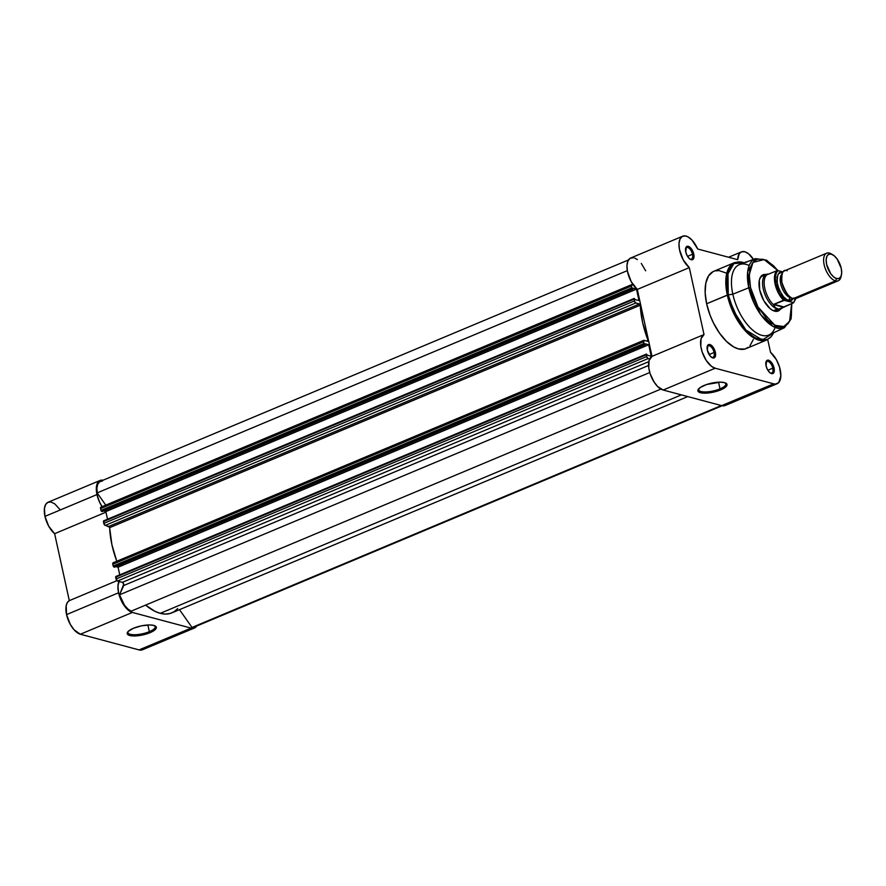 <?xml version="1.0" encoding="UTF-8"?>
<svg xmlns="http://www.w3.org/2000/svg" width="886" height="886" viewBox="0 0 886 886"><rect width="100%" height="100%" fill="white"/><g stroke="black" fill="none" stroke-linecap="round" stroke-linejoin="round"><path stroke-width="1.33" d="M128.071 631.541A13.977 4.297 167.6 0 0 134.229 634.753A13.977 4.297 167.6 0 0 149.335 631.663L150.055 632.67A14.918 4.585 -12.4 0 1 133.343 635.949A14.918 4.585 -12.4 0 1 127.662 632.05A14.918 4.585 -12.4 0 1 133.476 628.252L141.55 625.815L149.701 624.951L153.787 625.416L156.368 627.498L155.338 629.503L150.055 632.67L136.378 635.882L129.744 635.495L127.163 633.424L128.193 631.419L133.476 628.252A14.918 4.585 -12.4 0 1 155.238 625.981A14.918 4.585 -12.4 0 1 150.055 632.67L149.335 631.663A13.977 4.297 -12.4 0 1 135.624 634.719A13.977 4.297 -12.4 0 1 127.916 632.593A13.977 4.297 -12.4 0 1 128.071 631.541M147.873 624.995L149.335 631.663L147.873 624.995M102.167 506.759A18.241 8.86 -112.7 0 1 96.973 494.576L44.965 516.383A18.241 8.86 67.3 0 0 54.633 533.693L69.307 600.642L67.347 602.535L66.184 605.692L66.561 614.596L70.315 624.442L74.125 629.846L80.36 634.232L132.368 612.436A18.241 8.86 -112.7 0 1 118.569 592.789L66.561 614.596A18.241 8.86 67.3 0 0 80.36 634.232L139.069 649.914L142.281 649.859L144.684 647.832M196.692 626.037L194.289 628.063L191.077 628.108L132.368 612.436L128.215 610.089L124.14 605.537L120.751 599.468L118.569 592.789L66.561 614.596A18.241 8.86 67.3 0 1 69.307 600.642L116.897 580.684L69.307 600.642L54.633 533.693L105.977 512.163L54.633 533.693L48.73 526.229L44.965 516.383L96.973 494.576L96.308 489.028L97.659 482.682L99.974 480.5L103.119 480.267M60.082 509.683L54.722 503.824L51.111 502.074L47.966 502.296L45.651 504.488L44.444 508.376L44.965 516.383A18.241 8.86 67.3 0 1 48.043 502.262L100.052 480.467A18.241 8.86 -112.7 0 1 102.997 480.245M118.968 581.449A18.241 8.86 -112.7 0 0 118.569 592.789L117.949 585.856L119.355 580.74M102.1 506.659L99.531 502.063L96.973 494.576A18.241 8.86 -112.7 0 1 100.052 480.467M191.077 628.108L139.069 649.914A18.241 8.86 67.3 0 0 142.447 649.792L194.455 627.997A18.241 8.86 -112.7 0 1 191.077 628.108L132.368 612.436L80.36 634.232L139.069 649.914L191.077 628.108M196.681 626.048A18.241 8.86 -112.7 0 1 194.455 627.997M154.651 625.704A13.977 4.297 -12.4 0 1 155.227 626.59A13.977 4.297 -12.4 0 1 149.335 631.663A13.977 4.297 167.6 0 0 154.651 625.704M177.743 608.56L174.154 611.661L169.979 613.511L165.317 614.076L160.255 613.333L681.356 394.879L160.255 613.333A63.593 30.91 67.3 0 0 171.84 612.879L687.769 396.585M193.48 627.332L192.018 627.443L179.493 609.668L192.018 627.443A17.299 8.406 67.3 0 0 194.1 627.133L722.156 405.755M160.255 613.333L154.906 611.296L145.603 605.105A63.593 30.91 67.3 0 0 160.255 613.333M113.098 562.798L643.745 340.346A1.872 0.908 -112.7 0 0 643.424 341.797L112.777 564.249L113.441 562.787A1.872 0.908 67.3 0 0 113.098 562.798A1.872 0.908 67.3 0 0 112.777 564.249L113.175 566.032L643.812 343.58L113.175 566.032L112.777 564.249L643.424 341.797L644.532 344.588L113.884 567.04L113.175 566.032L114.504 567.206L645.152 344.754L114.504 567.206L645.152 344.754L644.93 343.757L648.718 344.765L651.243 356.238L647.456 355.22L646.437 354.068L646.282 354.788L115.634 577.24L116.033 579.023L646.669 356.571L646.282 354.788L646.669 356.571A1.872 0.908 -112.7 0 0 648.098 358.586L646.669 356.571L116.033 579.023A1.872 0.908 67.3 0 0 117.45 581.039L648.098 358.586L649.615 358.996L648.098 358.586L117.45 581.039L122.334 582.346A1.872 0.908 67.3 0 1 123.531 583.675A1.872 0.908 67.3 0 1 123.73 585.513L648.563 365.486L123.73 585.513L119.555 594.794L649.77 372.519L119.555 594.794A17.299 8.406 67.3 0 0 131.117 611.185L660.912 389.076L131.117 611.185L127.706 608.859L124.405 605.06L119.555 594.794L123.719 584.195L122.656 582.501L117.018 580.806L115.778 576.531L115.634 577.24L646.282 354.788L646.426 354.068L647.456 355.22L651.243 356.238L648.718 344.765L644.93 343.757L645.152 344.754L643.812 343.58L643.712 340.357L647.899 341.331L648.098 340.534L642.572 322.338L640.235 304.806L635.65 302.868L634.442 300.941L634.199 298.438L635.218 299.601L639.016 300.609L636.491 289.135L632.704 288.127L632.925 289.124L632.083 288.836L631.231 285.015L633.368 285.115L631.851 284.705A1.872 0.908 -112.7 0 0 631.508 284.716L100.871 507.169A1.872 0.908 67.3 0 0 100.55 508.619L101.203 507.157A1.872 0.908 67.3 0 0 100.871 507.169M119.754 574.859L118.082 567.217L115.878 566.63L118.082 567.217L119.754 574.859M643.745 340.346A1.872 0.908 -112.7 0 1 644.078 340.335L647.777 341.32L648.031 340.324L646.481 340.977L648.031 340.324A63.593 30.91 -112.7 0 1 640.301 305.205L109.665 527.657A63.593 30.91 67.3 0 0 116.797 561.248L111.924 544.79L109.587 527.259L104.581 524.966L103.551 520.902L103.407 521.61L634.055 299.158L634.442 300.941L103.795 523.393L103.407 521.61L634.055 299.158L634.21 298.438L635.218 299.601L639.016 300.609L636.491 289.135L105.844 511.587L103.651 511L105.844 511.587L636.491 289.135L632.704 288.127L632.925 289.124L102.278 511.576L101.225 511.056L100.55 508.619L631.197 286.167L631.585 287.95L100.938 510.402L100.55 508.619L631.197 286.167A1.872 0.908 -112.7 0 1 631.508 284.716M107.527 519.229L105.844 511.587L107.527 519.229M628.473 259.952L100.417 481.32A17.299 8.406 67.3 0 0 97.15 492.893L627.332 270.629L97.15 492.893L105.766 505.12L97.15 492.893L96.906 487.976L97.803 484.099L99.741 481.685L102.488 481.009M721.326 405.544L192.018 627.443L721.326 405.544M122.334 582.346L648.796 361.643L122.334 582.346M648.718 344.765L118.082 567.217L648.718 344.765M102.278 511.576L632.925 289.124L631.585 287.95L100.938 510.402L101.657 511.41L632.294 288.958L102.278 511.576M105.224 525.409L108.912 526.395L639.559 303.942L635.86 302.957L105.224 525.409L635.86 302.957A1.872 0.908 -112.7 0 1 634.442 300.941L103.795 523.393A1.872 0.908 67.3 0 0 105.224 525.409M639.559 303.942L640.301 305.205L109.665 527.657L108.912 526.395L639.559 303.942M646.315 354.178L115.8 576.52L646.437 354.068M634.088 298.549L103.562 520.89L634.21 298.438M720.019 388.865A13.977 4.297 167.6 0 0 725.324 382.896A13.977 4.297 -12.4 0 1 725.9 383.782A13.977 4.297 -12.4 0 1 720.019 388.865L718.546 382.198L720.019 388.865A13.977 4.297 -12.4 0 1 706.297 391.922A13.977 4.297 -12.4 0 1 698.589 389.785A13.977 4.297 -12.4 0 1 698.744 388.744A13.977 4.297 167.6 0 0 704.913 391.944A13.977 4.297 167.6 0 0 720.019 388.865L720.728 389.873L720.019 388.865M704.148 385.443A14.918 4.585 -12.4 0 1 725.911 383.184A14.918 4.585 -12.4 0 1 720.728 389.873L712.654 392.299L704.503 393.162L700.416 392.697L697.836 390.615L700.184 387.536L706.651 384.502L720.373 382.154L724.46 382.619L727.041 384.69L726.011 386.695L720.728 389.873A14.918 4.585 -12.4 0 1 704.027 393.151A14.918 4.585 -12.4 0 1 698.334 389.242A14.918 4.585 -12.4 0 1 704.148 385.443M770.155 372.895A6.268 3.046 67.3 0 0 772.791 368.166L774.065 367.989A7.199 3.5 -112.7 0 1 770.576 373.183A7.199 3.5 -112.7 0 1 766.058 365.852L767.553 369.75L769.89 372.696L772.282 373.693L773.511 373.072L774.065 367.989L771.064 361.942L768.594 360.225L766.611 360.757L766.058 365.852A7.199 3.5 -112.7 0 1 765.947 362.152A7.199 3.5 -112.7 0 1 769.879 360.868A7.199 3.5 -112.7 0 1 774.065 367.989L772.791 368.166A6.268 3.046 -112.7 0 1 771.728 373.006A6.268 3.046 -112.7 0 1 770.155 372.895M689.851 259A6.268 3.046 67.3 0 0 692.487 254.271L693.76 254.094A7.199 3.5 -112.7 0 1 690.272 259.299A7.199 3.5 -112.7 0 1 685.753 251.956L687.248 255.855L689.585 258.801L691.224 259.72L693.206 259.177L693.76 254.094L690.759 248.047L688.289 246.33L686.307 246.862L685.753 251.956A7.199 3.5 -112.7 0 1 685.653 248.257A7.199 3.5 -112.7 0 1 689.585 246.972A7.199 3.5 -112.7 0 1 693.76 254.094L692.487 254.271A6.268 3.046 -112.7 0 1 691.423 259.122A6.268 3.046 -112.7 0 1 689.851 259M711.447 357.224A6.268 3.046 67.3 0 0 714.083 352.484L715.356 352.307A7.199 3.5 -112.7 0 1 711.868 357.512A7.199 3.5 -112.7 0 1 707.349 350.169L710.35 356.216L712.82 357.933L714.803 357.401L715.356 352.307L713.861 348.408L711.524 345.462L709.885 344.543L707.903 345.086L707.349 350.169A7.199 3.5 -112.7 0 1 707.238 346.47A7.199 3.5 -112.7 0 1 711.17 345.197A7.199 3.5 -112.7 0 1 715.356 352.307L714.083 352.484A6.268 3.046 -112.7 0 1 713.02 357.335A6.268 3.046 -112.7 0 1 711.447 357.224M777.088 310.477A18.706 9.093 -112.7 0 1 771.606 309.746A18.706 9.093 67.3 0 0 778.794 309.236M780.544 309.015A19.636 9.547 -112.7 0 1 772.027 310.011A19.636 9.547 -112.7 0 1 759.701 289.988L763.765 300.62L770.144 308.649L772.415 310.244L776.679 311.374L780.533 309.026M750.531 287.54L749.246 274.726L752.978 262.389L764.153 259.587L777.853 270.607L773.567 265.8L767.287 261.005L763.223 259.31L757.718 259.199L754.628 260.75L752.159 263.541L749.811 269.787L749.257 278.027L750.531 287.54L748.792 287.773L750.531 287.54L753.543 297.53L758.017 307.11L767.664 320.001L771.85 323.501L777.997 326.502L783.512 326.613L787.909 323.822L790.035 320.455L791.408 316.025L791.619 303.643L789.592 321.363L783.756 326.535L774.907 325.317L757.929 306.955L750.531 287.54M744.218 262.821L739.633 261.824L734.383 262.666L713.706 271.326A41.897 20.367 67.3 0 0 706.629 303.754L727.306 295.093A41.897 20.367 -112.7 0 1 734.383 262.666L726.055 277.074L727.306 295.093L732.833 294.196A38.153 18.54 67.3 0 1 739.622 264.526L755.459 258.657L747.706 271.459L748.792 287.773A37.456 18.207 -112.7 0 1 755.459 258.657L766.6 260.152L778.163 270.662M775.139 327.41A38.153 18.54 -112.7 0 1 753.897 331.087A38.153 18.54 -112.7 0 1 732.833 294.196L728.259 294.839L727.96 272.29L733.674 263.552L744.196 262.832A41.509 20.179 67.3 0 0 728.259 294.839A41.509 20.179 67.3 0 0 750.232 334.199A41.509 20.179 67.3 0 0 773.544 332.826L762.37 340.025L745.912 330.035L733.741 311.152L728.259 294.839L706.629 303.754L710.118 315.327L713.418 322.847L719.51 333.114L726.487 341.387L733.763 346.947L738.47 348.907L744.86 349.04L748.426 347.246M777.111 383.738A18.241 8.86 -112.7 0 0 780.189 369.617A18.241 8.86 -112.7 0 0 770.521 352.307L767.697 339.504L770.521 352.307L776.424 359.76L779.536 367.114L780.843 375.941L778.739 382.564L775.604 384.07L773.677 383.837L721.669 405.633A18.241 8.86 67.3 0 0 725.102 405.533L777.111 383.738A18.241 8.86 -112.7 0 1 773.677 383.837L715.19 368.222L711.558 366.372L706.197 360.392L702.177 352.008L700.793 346.171L701.059 338.729L704.016 334.554L689.297 267.627L683.184 259.786L679.451 249.475L678.986 243.672L679.961 239.12L682.242 236.429L685.531 235.964L688.068 236.916L692.01 240.128L697.681 248.999L737.684 259.676L739.301 253.651L741.759 251.746L745.004 251.823L748.648 253.861L753.942 260.041M687.536 256.342L692.487 254.271L687.536 256.342M709.132 354.566L714.083 352.484L709.132 354.566M767.841 370.237L772.791 368.166L767.841 370.237M791.818 303.555L791.109 318.882L784.409 327.72A37.456 18.207 -112.7 0 1 748.792 287.773L760.653 314.519L772.714 326.203L784.409 327.72L769.126 334.897A38.153 18.54 67.3 0 1 732.833 294.196L748.792 287.773L732.833 294.196A38.153 18.54 -112.7 0 1 749.179 265.49M760.697 276.775L766.401 274.394A18.706 9.093 -112.7 0 1 767.996 274.04A18.706 9.093 67.3 0 0 767.83 274.051A18.706 9.093 67.3 0 0 763.666 290.608A18.706 9.093 67.3 0 0 777.454 309.026L773.677 310.609L777.454 309.026L775.316 307.697L773.533 304.574L784.642 300.221L779.281 293.078L775.87 283.963L775.25 277.506L776.435 272.611L778.152 270.662L782.991 271.958L778.152 270.662A17.676 8.594 -112.7 0 0 775.87 283.963A17.676 8.594 -112.7 0 0 784.642 300.221L793.225 302.503L783.523 300.232A18.241 8.86 -112.7 0 1 775.106 284.074A18.241 8.86 -112.7 0 1 777.022 270.673L777.111 270.64M645.661 270.806L641.276 263.419M637.377 259.565L634.764 258.114M633.523 257.76L630.234 258.236L627.952 260.927L626.978 265.479L627.443 271.282L631.175 281.582L637.289 289.434L652.007 356.36L649.05 360.524L648.785 367.978L650.169 373.814L654.189 382.187L657.689 386.562L663.182 390.028L721.669 405.633L723.596 405.877L726.73 404.37M746.998 262.001L745.015 262.533A7.199 3.5 -112.7 0 1 746.621 261.935M749.955 345.795L753.333 339.471M726.055 272.988L719.111 270.607L714.958 270.906M713.097 271.614L708.523 275.923L705.799 283.166L705.145 292.723L706.629 303.754A41.897 20.367 67.3 0 0 746.112 348.608L766.778 339.947A41.897 20.367 -112.7 0 1 727.306 295.093L740.364 324.719L753.687 337.854L766.778 339.947L771.064 336.791L773.567 332.815M766.6 274.649L762.724 274.926L760.055 277.938L759.313 280.341A18.706 9.093 -112.7 0 1 762.625 275.967M764.696 275.624A18.706 9.093 67.3 0 0 759.302 280.386L759.701 289.988A19.636 9.547 -112.7 0 1 759.402 279.91A19.636 9.547 -112.7 0 1 766.091 274.538M765.858 362.662A6.268 3.046 -112.7 0 1 766.888 361.455A6.268 3.046 -112.7 0 1 772.791 368.166A6.268 3.046 67.3 0 0 769.358 362.119A6.268 3.046 67.3 0 0 765.858 362.662M707.15 346.98A6.268 3.046 -112.7 0 1 708.18 345.784A6.268 3.046 -112.7 0 1 714.083 352.484A6.268 3.046 67.3 0 0 710.65 346.448A6.268 3.046 67.3 0 0 707.15 346.98M685.554 248.767A6.268 3.046 -112.7 0 1 686.584 247.559A6.268 3.046 -112.7 0 1 692.487 254.271A6.268 3.046 67.3 0 0 689.053 248.224A6.268 3.046 67.3 0 0 685.554 248.767M682.707 236.208L630.699 258.003A18.241 8.86 67.3 0 0 627.554 271.825A18.241 8.86 67.3 0 0 637.289 289.434L689.297 267.627A18.241 8.86 -112.7 0 1 679.562 250.018A18.241 8.86 -112.7 0 1 682.707 236.208A18.241 8.86 -112.7 0 1 697.681 248.999L737.684 259.676A18.241 8.86 -112.7 0 1 741.416 251.879A18.241 8.86 -112.7 0 1 753.51 259.376M652.007 356.36L704.016 334.554L689.297 267.627L637.289 289.434L652.007 356.36A18.241 8.86 67.3 0 0 650.169 373.814A18.241 8.86 67.3 0 0 663.182 390.028L715.19 368.222A18.241 8.86 -112.7 0 1 702.177 352.008A18.241 8.86 -112.7 0 1 704.016 334.554L652.007 356.36M721.669 405.633L773.677 383.837L715.19 368.222L663.182 390.028L721.669 405.633M787.156 270.784C783.047 268.945 781.297 272.844 781.895 282.468C785.716 292.967 789.515 298.338 793.269 298.593L797.987 296.622M781.795 274.317A13.091 6.368 67.3 0 0 781.707 287.164A13.091 6.368 67.3 0 0 790.622 297.807A13.091 6.368 -112.7 0 1 782.903 289.888A13.091 6.368 -112.7 0 1 780.344 277.617M826.671 253.174L784.42 270.894A14.962 7.276 67.3 0 0 782.582 284.993A14.962 7.276 67.3 0 0 793.269 298.593L835.52 280.884A14.962 7.276 -112.7 0 1 824.822 267.284A14.962 7.276 -112.7 0 1 826.671 253.174A14.962 7.276 -112.7 0 1 829.407 253.075L831.245 254.149L829.407 253.075A14.962 7.276 -112.7 0 1 832.209 254.504A14.962 7.276 67.3 0 0 831.378 253.95A14.962 7.276 67.3 0 0 829.407 253.075A14.962 7.276 67.3 0 0 824.146 264.759A14.962 7.276 67.3 0 0 835.52 280.884L793.269 298.593A14.962 7.276 67.3 0 0 795.993 298.493L838.245 280.773A14.962 7.276 -112.7 0 1 835.52 280.884A14.962 7.276 67.3 0 0 841.002 276.886L841.423 275.059A13.146 6.39 -112.7 0 1 836.617 278.581L835.52 280.884L836.617 278.581L833.615 276.897L830.669 273.619L826.627 264.416L826.151 259.886L826.871 256.353L828.654 254.337L831.245 254.149A13.146 6.39 -112.7 0 1 832.984 254.913A13.146 6.39 -112.7 0 1 841.423 275.059M841.179 275.9A14.962 7.276 -112.7 0 1 838.245 280.773M793.391 298.626L788.739 300.498A3.035 2.492 104.9 0 1 790.622 297.807A3.035 2.492 -75.1 0 0 788.739 300.498C784.985 300.232 781.197 294.861 777.376 284.362C776.778 274.738 778.528 270.839 782.626 272.678L781.064 272.511L778.528 273.785L777.077 277.019L776.933 281.693L779.182 289.855L783.612 296.921L787.067 299.789L790.312 300.664L791.696 300.288L793.723 297.984M782.604 307.608A18.706 9.093 -112.7 0 1 780.854 308.893A18.706 9.093 -112.7 0 1 777.454 309.026A18.706 9.093 67.3 0 0 782.105 308.106L783.202 307.143M795.927 297.53L793.59 302.746A18.241 8.86 -112.7 0 1 793.446 302.879L783.8 306.921L773.877 304.275L783.8 306.921L773.533 304.574L783.268 307.176L778.683 309.17L775.316 307.697L773.777 305.072A18.241 8.86 -112.7 0 1 764.806 288.382A18.241 8.86 -112.7 0 1 767.099 274.704L777.022 270.673L767.099 274.704A18.241 8.86 67.3 0 0 764.806 288.382A18.241 8.86 67.3 0 0 773.777 305.072L773.877 304.275L783.523 300.232A18.241 8.86 67.3 0 1 775.106 284.074A18.241 8.86 67.3 0 1 777.022 270.673L777.675 270.595M777.299 277.373L776.734 277.451M793.59 302.746L780.001 308.948L777.454 309.026A18.706 9.093 -112.7 0 1 764.086 292.015A18.706 9.093 -112.7 0 1 766.401 274.394M831.245 254.149L834.235 255.821L837.192 259.1L841.224 268.314L841.7 272.833L840.991 276.377L839.197 278.392L836.617 278.581A13.146 6.39 -112.7 0 1 826.627 264.416A13.146 6.39 -112.7 0 1 831.245 254.149M631.685 288.26L106.431 508.453M769.757 372.685L770.576 373.183M689.452 258.801L690.272 259.299M711.048 357.014L711.868 357.512M771.208 309.513L772.027 310.011M775.161 311.285L780.854 308.893M741.416 251.879L728.591 257.25M759.18 280.84L759.402 279.91M707.028 347.412L707.238 346.47M685.432 249.187L685.653 248.257M765.737 363.083L765.947 362.152M831.378 253.95L832.984 254.913M793.546 302.824L795.883 298.538"/></g></svg>
